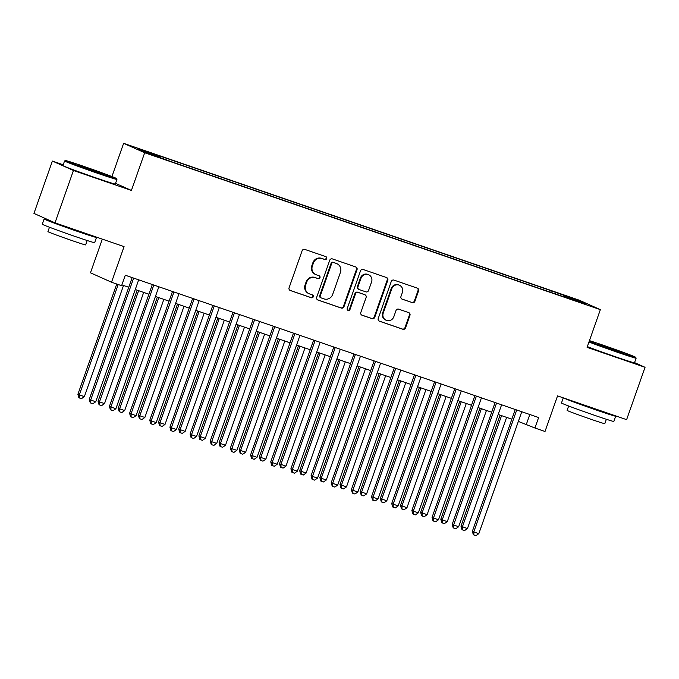 <?xml version="1.0" encoding="UTF-8"?>
<svg xmlns="http://www.w3.org/2000/svg" width="679" height="679" viewBox="0 0 679 679"><rect width="100%" height="100%" fill="white"/><g stroke="black" fill="none" stroke-linecap="round" stroke-linejoin="round"><path stroke-width="1.02" d="M326.709 258.563A1.528 1.468 114.1 0 0 325.835 256.645L304.803 249.405A2.181 2.096 114.1 0 0 302.104 250.78L289.076 287.786A2.181 2.096 114.1 0 0 290.332 290.519L311.355 297.758A1.528 1.468 114.1 0 0 313.248 296.799A1.528 1.468 114.1 0 0 312.365 294.881L309.649 293.948A6.977 6.697 114.1 0 1 305.635 285.188L306.721 282.099A6.977 6.697 114.1 0 1 315.37 277.703L318.086 278.645A1.528 1.468 114.1 0 0 319.979 277.677A1.528 1.468 114.1 0 0 319.105 275.767L316.38 274.825A6.977 6.697 114.1 0 1 312.365 266.066L313.452 262.985A6.977 6.697 114.1 0 1 322.101 258.589L324.817 259.522A1.528 1.468 114.1 0 0 326.709 258.563M315.845 274.613L315.277 274.358A6.977 6.697 114.1 0 1 311.797 265.812L312.883 262.731A6.977 6.697 114.1 0 1 321.532 258.334L324.248 259.268A1.528 1.468 114.1 0 0 325.614 256.569M289.899 290.315L310.787 297.504A1.528 1.468 114.1 0 0 312.153 294.805M309.115 293.735L308.546 293.481A6.977 6.697 114.1 0 1 305.066 284.934L306.144 281.844A6.977 6.697 114.1 0 1 314.801 277.448L317.517 278.39A1.528 1.468 114.1 0 0 318.884 275.691M564.597 295.306L573.118 298.48L564.597 295.306M412.212 302.639A2.181 2.096 114.1 0 0 414.92 301.264L418.57 290.884A2.181 2.096 114.1 0 0 417.313 288.142L393.964 280.104A2.181 2.096 114.1 0 0 391.265 281.479L378.228 318.485A2.181 2.096 114.1 0 0 379.485 321.218L402.842 329.256A2.181 2.096 114.1 0 0 405.541 327.889L409.955 315.345A2.181 2.096 114.1 0 0 408.699 312.612L398.709 309.166A2.181 2.096 114.1 0 0 396.001 310.541L393.812 316.762A5.831 5.593 114.1 0 1 386.139 320.259A5.831 5.593 114.1 0 1 383.228 313.112L391.808 288.753A5.831 5.593 114.1 0 1 399.481 285.256A5.831 5.593 114.1 0 1 402.392 292.403L400.966 296.46A2.181 2.096 114.1 0 0 402.223 299.193L411.644 302.384A2.181 2.096 114.1 0 0 414.351 301.009L418.001 290.629A2.181 2.096 114.1 0 0 417.178 288.091M63.215 164.793L52.385 161.059L73.442 170.48L55.007 222.839L124.062 246.621L111.526 282.218L121.6 285.689L125.292 275.224L538.625 417.543L534.933 428.016L545.016 431.488L557.552 395.882L626.615 419.656L645.05 367.297L634.559 362.611M73.442 170.48L131.412 190.443L144.686 152.741L600.355 309.641L587.08 347.342L645.05 367.297M357.027 269.69A2.181 2.096 114.1 0 0 355.771 266.949L332.413 258.911A2.181 2.096 114.1 0 0 329.714 260.286L316.677 297.292A2.181 2.096 114.1 0 0 317.933 300.025L341.291 308.062A2.181 2.096 114.1 0 0 343.99 306.696L357.027 269.69L356.458 269.436A2.181 2.096 114.1 0 0 355.626 266.906M363.189 269.504L386.546 277.55A2.181 2.096 114.1 0 1 387.794 280.283L374.766 317.288A2.181 2.096 114.1 0 1 372.067 318.663L362.068 315.226A2.181 2.096 114.1 0 1 360.812 312.484L366.1 297.478A2.181 2.096 114.1 0 0 364.844 294.737L358.215 292.454A2.181 2.096 114.1 0 0 355.507 293.829L350.008 309.454A1.528 1.468 114.1 0 1 348.004 310.371A1.528 1.468 114.1 0 1 347.241 308.504L360.49 270.879A2.181 2.096 114.1 0 1 363.189 269.504M55.007 222.839L33.95 213.418L52.385 161.059M142.548 150.356L151.714 153.378L142.548 150.356M144.686 152.741L123.629 143.32L579.306 300.22L600.355 309.641M550.745 292.326L551.28 290.799L156.094 154.727L160.074 156.51L160.015 157.384M551.28 290.799L577.439 300.22L586.087 304.09L563.909 296.451L567.899 298.234L172.712 162.162L146.545 152.741L137.896 148.879L160.074 156.51M102.325 239.135L90.468 272.805L111.526 282.218M111.933 176.548L123.629 143.32M518.349 421.421L534.933 428.016M121.88 284.908L128.755 287.276M135.265 289.517L148.913 294.219M155.423 296.46L169.079 301.162M175.589 303.403L189.246 308.105M195.747 310.345L209.404 315.048M215.914 317.288L229.57 321.99M236.08 324.231L249.728 328.933M256.238 331.174L269.894 335.876M276.404 338.117L290.052 342.819M296.562 345.059L310.218 349.753M316.728 352.002L330.376 356.696M336.886 358.936L350.542 363.638M357.052 365.879L370.709 370.581M377.21 372.822L390.866 377.524M397.376 379.765L411.033 384.467M417.543 386.707L431.19 391.41M437.7 393.65L451.357 398.352M457.867 400.593L471.515 405.295M478.024 407.536L491.681 412.238M498.191 414.479L511.839 419.181M529.815 414.504L526.403 424.197M555.176 293.854L555.261 292.581M577.439 300.22L576.632 300.831M131.412 190.443L115.549 183.347M317.509 299.821L340.722 307.808A2.181 2.096 114.1 0 0 343.421 306.441L356.458 269.436M333.576 262.535A1.528 1.468 114.1 0 0 331.683 263.503L320.25 295.985A1.528 1.468 114.1 0 0 321.125 297.894L323.993 298.887A6.977 6.697 114.1 0 0 332.642 294.491L340.468 272.287A6.977 6.697 114.1 0 0 336.445 263.528L333.007 262.281A1.528 1.468 114.1 0 0 331.114 263.248L331.683 263.503M320.556 297.64A1.528 1.468 114.1 0 1 319.682 295.73L331.114 263.248M336.979 263.741L336.411 263.486A6.977 6.697 114.1 0 0 335.876 263.274L336.445 263.528M333.007 262.281L335.876 263.274M361.644 315.014L371.498 318.409A2.181 2.096 114.1 0 0 374.197 317.034L387.225 280.028A2.181 2.096 114.1 0 0 386.402 277.499M365.013 294.805L364.445 294.55A2.181 2.096 114.1 0 0 364.275 294.482L357.646 292.199A2.181 2.096 114.1 0 0 354.939 293.574L349.439 309.2L350.008 309.454M347.733 310.21A1.528 1.468 114.1 0 0 349.439 309.2M371.583 281.904A5.831 5.593 114.1 0 0 368.672 274.757A5.831 5.593 114.1 0 0 360.999 278.263L357.969 286.844A2.181 2.096 114.1 0 0 359.225 289.577L365.854 291.86A2.181 2.096 114.1 0 0 368.561 290.485L371.583 281.904M368.672 274.757L368.103 274.503A5.831 5.593 114.1 0 0 360.43 278.008L360.999 278.263M359.064 289.517L358.495 289.262A2.181 2.096 114.1 0 1 357.4 286.589L360.43 278.008M401.798 298.989L411.644 302.384M399.481 285.256L398.913 285.002A5.831 5.593 114.1 0 0 391.24 288.499L391.808 288.753M386.139 320.259L385.57 320.004A5.831 5.593 114.1 0 1 382.659 312.858L391.24 288.499M379.06 321.014L402.274 329.001A2.181 2.096 114.1 0 0 404.973 327.634L409.386 315.09A2.181 2.096 114.1 0 0 408.563 312.561M116.729 284.017L77.89 394.295L84.357 396.663L123.519 285.469M118.197 284.518L79.316 394.932L79.443 397.987L78.874 397.733L77.89 394.295M84.357 396.663L81.455 398.675L79.443 397.987M132.167 277.584L89.272 399.388L90.697 400.024L133.636 278.093M95.739 401.756L92.836 403.767L90.825 403.08L90.697 400.024L95.739 401.756L138.677 279.833M90.825 403.08L90.256 402.825L89.272 399.388M84.026 166.457A27.101 0.654 19.4 0 0 65.422 160.55A27.101 0.654 19.4 0 0 97.912 172.67A27.101 0.654 19.4 0 0 116.525 178.543A27.101 0.654 19.4 0 0 84.026 166.457M116.525 178.543L116.932 179.392A27.763 0.662 -160.6 0 1 116.932 179.409A27.763 0.662 -160.6 0 1 97.861 173.374A27.763 0.662 -160.6 0 1 64.564 160.965A27.763 0.662 -160.6 0 1 64.573 160.957L65.422 160.55M87.498 168.01L103.743 174.07L78.195 165.073L87.498 168.01M94.474 236.428A27.763 0.662 -160.6 0 1 96.503 237.421L94.661 242.658A27.763 0.662 -160.6 0 1 75.59 236.623A27.763 0.662 -160.6 0 1 42.285 224.214L44.135 218.977A27.763 0.662 -160.6 0 1 50.042 220.616M96.503 237.421A27.763 0.662 -160.6 0 1 77.431 231.386A27.763 0.662 -160.6 0 1 44.135 218.977M87.175 240.51L85.63 244.898A19.988 0.475 -160.6 0 1 71.898 240.544A19.988 0.475 -160.6 0 1 47.929 231.615L49.465 227.236M116.932 179.409L115.311 184.017A27.763 0.662 -160.6 0 1 96.24 177.983A27.763 0.662 -160.6 0 1 62.943 165.574L64.564 160.965M84.629 233.041L74.189 229.935L56.094 223.213M589.194 341.35A27.101 0.654 19.4 0 0 617.101 351.433A27.101 0.654 19.4 0 0 635.714 357.315A27.101 0.654 19.4 0 0 603.215 345.221A27.101 0.654 19.4 0 0 589.44 340.637M587.343 346.604A27.763 0.662 -160.6 0 0 615.429 356.747A27.763 0.662 -160.6 0 0 634.5 362.79L636.121 358.181A27.763 0.662 -160.6 0 1 636.121 358.181A27.763 0.662 -160.6 0 1 617.05 352.138A27.763 0.662 -160.6 0 1 588.965 342.004M606.686 346.774L622.932 352.834L597.376 343.837L606.686 346.774M613.655 415.2A27.763 0.662 -160.6 0 1 615.692 416.193L613.85 421.43A27.763 0.662 -160.6 0 1 594.77 415.387A27.763 0.662 -160.6 0 1 561.474 402.987L563.281 397.852M615.692 416.193A27.763 0.662 -160.6 0 1 596.62 410.15A27.763 0.662 -160.6 0 1 563.621 397.97M606.364 419.283L604.819 423.662A19.988 0.475 -160.6 0 1 591.086 419.316A19.988 0.475 -160.6 0 1 567.109 410.388L568.654 406M603.809 411.805L593.378 408.699L575.274 401.985M137.166 290.171L98.056 401.238L99.482 401.875L104.515 403.606L143.676 292.411M138.635 290.68L99.482 401.875L99.601 404.93L99.032 404.676L98.056 401.238M104.515 403.606L101.621 405.618L99.601 404.93M157.333 297.113L118.214 408.181L119.64 408.817L124.681 410.549L163.843 299.354M158.801 297.623L119.64 408.817L119.767 411.873L119.198 411.618L118.214 408.181M124.681 410.549L121.787 412.56L119.767 411.873M177.491 304.056L138.38 415.124L139.806 415.76L144.848 417.492L184.001 306.297M178.959 304.565L139.806 415.76L139.933 418.807L139.365 418.553L138.38 415.124M144.848 417.492L141.945 419.503L139.933 418.807M197.657 310.999L158.547 422.066L159.964 422.703L165.005 424.434L204.167 313.24M199.125 311.508L159.964 422.703L160.091 425.75L159.523 425.495L158.547 422.066M165.005 424.434L162.111 426.446L160.091 425.75M152.325 284.526L109.438 406.331L110.855 406.967L153.793 285.036M115.897 408.699L113.003 410.71L110.983 410.014L110.855 406.967L115.897 408.699L158.835 286.776M110.983 410.014L110.414 409.76L109.438 406.331M172.491 291.469L129.596 413.273L131.022 413.91L173.96 291.978M136.063 415.641L133.16 417.653L131.149 416.957L131.022 413.91L136.063 415.641L179.001 293.71M131.149 416.957L130.58 416.702L129.596 413.273M192.649 298.412L149.762 420.216L151.179 420.853L194.118 298.921M156.221 422.584L153.327 424.596L151.307 423.9L151.179 420.853L156.221 422.584L199.159 300.653M151.307 423.9L150.738 423.645L149.762 420.216M212.816 305.355L169.92 427.159L171.346 427.795L214.284 305.864M176.387 429.527L173.484 431.538L171.473 430.842L171.346 427.795L176.387 429.527L219.325 307.595M171.473 430.842L170.904 430.588L169.92 427.159M217.815 317.942L178.704 429.009L180.13 429.646L185.172 431.377L224.325 320.182M219.283 318.451L180.13 429.646L180.258 432.693L179.689 432.438L178.704 429.009M185.172 431.377L182.269 433.389L180.258 432.693M232.982 312.298L190.086 434.102L191.512 434.738L234.45 312.807M196.545 436.47L193.651 438.481L191.639 437.785L191.512 434.738L196.545 436.47L239.483 314.538M191.639 437.785L191.062 437.531L190.086 434.102M237.981 324.885L198.871 435.952L200.288 436.589L205.33 438.32L244.491 327.125M239.449 325.394L200.288 436.589L200.415 439.636L199.847 439.381L198.871 435.952M205.33 438.32L202.435 440.331L200.415 439.636M253.14 319.24L210.252 441.044L211.67 441.681L254.608 319.75M216.711 443.412L213.817 445.424L211.797 444.728L211.67 441.681L216.711 443.412L259.65 321.481M211.797 444.728L211.228 444.473L210.252 441.044M258.139 331.827L219.028 442.895L220.454 443.531L225.496 445.263L264.649 334.068M259.616 332.328L220.454 443.531L220.582 446.578L220.013 446.324L219.028 442.895M225.496 445.263L222.593 447.274L220.582 446.578M273.306 326.183L230.41 447.987L231.836 448.624L274.774 326.692M236.878 450.355L233.975 452.367L231.963 451.671L231.836 448.624L236.878 450.355L279.816 328.424M231.963 451.671L231.395 451.416L230.41 447.987M278.305 338.77L239.195 449.837L240.612 450.474L245.654 452.206L284.815 341.011M279.773 339.271L240.612 450.474L240.739 453.521L240.171 453.266L239.195 449.837M245.654 452.206L242.759 454.217L240.739 453.521M293.464 333.126L250.576 454.93L251.994 455.567L294.932 333.635M257.035 457.298L254.141 459.31L252.121 458.614L251.994 455.567L257.035 457.298L299.974 335.367M252.121 458.614L251.553 458.359L250.576 454.93M298.471 345.713L259.353 456.78L260.778 457.417L265.82 459.148L304.981 347.954M299.94 346.214L260.778 457.417L260.906 460.464L260.337 460.209L259.353 456.78M265.82 459.148L262.917 461.16L260.906 460.464M318.629 352.656L279.519 463.723L280.945 464.36L285.978 466.091L325.139 354.896M320.098 353.156L280.945 464.36L281.064 467.407L280.495 467.152L279.519 463.723M285.978 466.091L283.084 468.103L281.064 467.407M338.796 359.598L299.677 470.666L301.103 471.302L306.144 473.034L345.305 361.839M340.264 360.099L301.103 471.302L301.23 474.349L300.661 474.095L299.677 470.666M306.144 473.034L303.25 475.045L301.23 474.349M358.953 366.541L319.843 477.609L321.269 478.245L326.31 479.977L365.463 368.782M360.422 367.042L321.269 478.245L321.396 481.292L320.827 481.038L319.843 477.609M326.31 479.977L323.408 481.988L321.396 481.292M379.12 373.484L340.009 484.543L346.468 486.919L385.63 375.725M380.588 373.985L341.427 485.179L341.554 488.235L340.985 487.98L340.009 484.543M346.468 486.919L343.574 488.931L341.554 488.235M399.277 380.427L360.167 491.486L366.635 493.862L405.787 382.667M400.746 380.927L361.593 492.122L361.72 495.178L361.152 494.923L360.167 491.486M366.635 493.862L363.732 495.874L361.72 495.178M419.444 387.369L380.333 498.428L386.792 500.805L425.954 389.61M420.912 387.87L381.751 499.065L381.878 502.121L381.309 501.866L380.333 498.428M386.792 500.805L383.898 502.816L381.878 502.121M439.61 394.312L400.491 505.371L406.959 507.748L446.111 396.553M441.078 394.813L401.917 506.008L402.044 509.063L401.476 508.809L400.491 505.371M406.959 507.748L404.056 509.759L402.044 509.063M459.768 401.255L420.657 512.314L427.116 514.69L466.278 403.496M461.236 401.756L422.075 512.951L422.202 516.006L421.634 515.751L420.657 512.314M427.116 514.69L424.222 516.702L422.202 516.006M479.934 408.189L440.815 519.257L442.241 519.893L447.283 521.633L486.444 410.439M481.403 408.699L442.241 519.893L442.369 522.949L441.8 522.694L440.815 519.257M447.283 521.633L444.38 523.645L442.369 522.949M500.092 415.132L460.982 526.2L467.441 528.576L506.602 417.381M501.56 415.641L462.407 526.836L462.526 529.892L461.958 529.637L460.982 526.2M467.441 528.576L464.546 530.588L462.526 529.892M313.63 340.069L270.734 461.873L272.16 462.509L315.098 340.578M277.202 464.241L274.299 466.252L272.287 465.556L272.16 462.509L277.202 464.241L320.14 342.309M272.287 465.556L271.719 465.302L270.734 461.873M333.788 347.011L290.901 468.807L292.318 469.444L335.256 347.521M297.36 471.184L294.465 473.195L292.445 472.499L292.318 469.444L297.36 471.184L340.298 349.252M292.445 472.499L291.877 472.244L290.901 468.807M353.954 353.954L311.058 475.75L312.484 476.386L355.423 354.463M317.526 478.126L314.623 480.138L312.612 479.442L312.484 476.386L317.526 478.126L360.464 356.195M312.612 479.442L312.043 479.187L311.058 475.75M374.112 360.897L331.225 482.693L332.642 483.329L375.58 361.406M337.684 485.069L334.789 487.081L332.769 486.385L332.642 483.329L337.684 485.069L380.622 363.138M332.769 486.385L332.201 486.13L331.225 482.693M394.278 367.84L351.382 489.635L352.808 490.272L395.747 368.349M357.85 492.012L354.956 494.023L352.936 493.327L352.808 490.272L357.85 492.012L400.788 370.08M352.936 493.327L352.367 493.073L351.382 489.635M414.445 374.783L371.549 496.578L372.975 497.215L415.913 375.292M378.008 498.955L375.114 500.966L373.102 500.27L372.975 497.215L378.008 498.955L420.946 377.023M373.102 500.27L372.525 500.016L371.549 496.578M434.602 381.725L391.715 503.521L393.133 504.158L436.071 382.226M398.174 505.897L395.28 507.909L393.26 507.213L393.133 504.158L398.174 505.897L441.112 383.966M393.26 507.213L392.691 506.958L391.715 503.521M454.769 388.668L411.873 510.464L413.299 511.1L456.237 389.169M418.34 512.84L415.438 514.852L413.426 514.156L413.299 511.1L418.34 512.84L461.279 390.909M413.426 514.156L412.857 513.901L411.873 510.464M474.927 395.611L432.039 517.406L433.457 518.043L476.395 396.112M438.498 519.783L435.604 521.795L433.584 521.099L433.457 518.043L438.498 519.783L481.436 397.852M433.584 521.099L433.015 520.844L432.039 517.406M495.093 402.554L452.197 524.349L453.623 524.986L496.561 403.054M458.664 526.726L455.762 528.737L453.75 528.041L453.623 524.986L458.664 526.726L501.603 404.794M453.75 528.041L453.182 527.787L452.197 524.349M515.251 409.496L472.363 531.292L473.781 531.929L516.719 409.997M478.822 533.669L475.928 535.68L473.908 534.984L473.781 531.929L478.822 533.669L521.761 411.737M473.908 534.984L473.339 534.729L472.363 531.292M321.532 258.334L322.101 258.589M312.883 262.731L313.452 262.985M311.797 265.812L312.365 266.066M317.517 278.39L318.086 278.645M314.801 277.448L315.37 277.703M306.144 281.844L306.721 282.099M305.066 284.934L305.635 285.188M310.787 297.504L311.355 297.758M324.248 259.268L324.817 259.522M343.421 306.441L343.99 306.696M340.722 307.808L341.291 308.062M319.682 295.73L320.25 295.985M387.225 280.028L387.794 280.283M374.197 317.034L374.766 317.288M371.498 318.409L372.067 318.663M364.275 294.482L364.844 294.737M357.646 292.199L358.215 292.454M354.939 293.574L355.507 293.829M357.4 286.589L357.969 286.844M382.659 312.858L383.228 313.112M409.386 315.09L409.955 315.345M404.973 327.634L405.541 327.889M402.274 329.001L402.842 329.256M418.001 290.629L418.57 290.884M414.351 301.009L414.92 301.264M320.437 297.597L321.014 297.852M635.714 357.315L636.121 358.164"/></g></svg>
